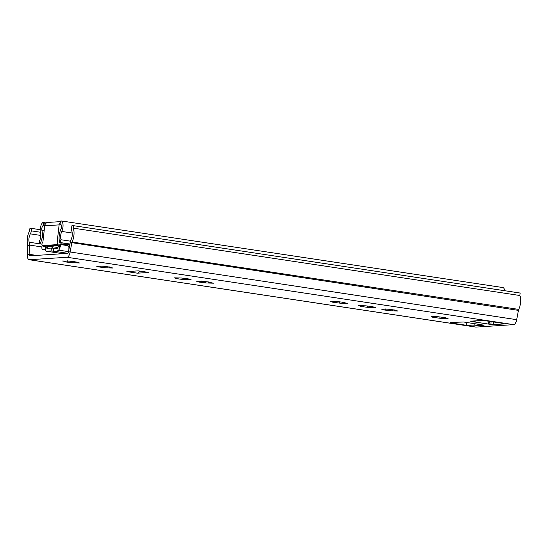 <?xml version="1.0" encoding="UTF-8"?>
<svg xmlns="http://www.w3.org/2000/svg" width="548" height="548" viewBox="0 0 548 548"><rect width="100%" height="100%" fill="white"/><g stroke="black" fill="none" stroke-linecap="round" stroke-linejoin="round"><path stroke-width="0.82" d="M358.659 305.661L365.852 305.832L373.133 306.784L371.825 306.88L375.613 307.64L368.379 307.428L361.139 306.517L360.146 306.27L361.454 306.174L358.659 305.661M380.99 309.031L388.183 309.202L395.464 310.154L394.156 310.25L397.944 311.011L390.71 310.798L383.47 309.88L382.477 309.641L383.785 309.545L380.99 309.031M330.519 301.414L337.719 301.592L345 302.544L343.692 302.64L347.48 303.393L340.246 303.188L332.999 302.27L332.013 302.03L333.321 301.934L330.519 301.414M431.105 316.586L438.297 316.758L445.579 317.717L444.27 317.813L448.059 318.566L440.825 318.361L433.584 317.443L432.591 317.203L433.9 317.1L431.105 316.586M174.202 277.836L181.395 278.007L188.676 278.959L187.368 279.062L191.156 279.816L183.923 279.61L176.682 278.692L175.689 278.446L176.997 278.35L174.202 277.836M196.533 281.206L203.726 281.377L211.007 282.33L209.699 282.426L213.487 283.186L206.254 282.974L199.013 282.062L198.02 281.816L199.328 281.72L196.533 281.206M96.126 266.061L103.325 266.232L110.607 267.184L109.299 267.28L113.087 268.041L105.853 267.828L98.606 266.917L97.613 266.671L98.928 266.575L96.126 266.061M62.541 260.992L69.74 261.17L77.021 262.122L75.713 262.218L79.501 262.971L72.268 262.766L65.02 261.848L64.027 261.608L65.342 261.512L62.541 260.992M73.521 225.673L73.247 228.139A9.789 4.089 98.6 0 1 72.103 242.024A1.959 0.815 -81.4 0 0 71.795 242.997L70.055 252.306A5.87 2.452 98.6 0 1 67.062 257.272L29.332 259.718A5.87 2.452 98.6 0 1 29.106 259.711L475.739 327.081A5.87 2.452 98.6 0 0 475.965 327.088L513.695 324.642A5.87 2.452 98.6 0 0 516.689 319.676L518.429 310.367A1.959 0.815 -81.4 0 1 518.737 309.394A9.789 4.089 98.6 0 0 519.881 295.509L520.155 293.05L73.521 225.673L71.863 225.783L71.583 228.249A3.911 1.637 -81.4 0 0 71.843 231.174A5.87 2.452 98.6 0 1 71.158 239.51A5.87 2.452 -81.4 0 0 70.233 242.428L68.493 251.738A1.959 0.815 98.6 0 1 67.493 253.395L29.763 255.841A1.959 0.815 98.6 0 1 29.688 255.834A1.959 0.815 98.6 0 1 29.126 254.293L29.462 245.072A5.87 2.452 -81.4 0 0 29.181 242.23A5.87 2.452 98.6 0 1 30.366 233.866A3.911 1.637 -81.4 0 0 31.298 230.859L31.572 228.393L29.907 228.502L29.633 230.968A9.789 4.089 98.6 0 0 27.653 244.901A1.959 0.815 -81.4 0 1 27.749 245.853L29.462 245.072L41.908 246.949M137.438 273.185L126.883 271.596L138.308 270.856L148.857 272.445L137.438 273.185A7.83 3.274 -81.4 0 0 139.843 271.123M473.328 321.005L473.239 321.765L470.554 321.183L480.541 320.532A5.87 0.486 6.4 0 1 488.309 321.169L500.619 323.025A5.87 0.486 6.4 0 1 503.961 323.841A5.87 0.486 6.4 0 1 503.4 323.984L493.412 324.628L489.069 324.156L489.385 321.327M463.663 322.005L484.117 325.197L473.952 325.889A5.87 0.486 6.4 0 1 466.177 325.259L453.867 323.402A5.87 0.486 6.4 0 1 450.531 322.587A5.87 0.486 6.4 0 1 451.086 322.443L463.663 322.005M40.23 229.701L31.572 228.393M29.106 259.711A5.87 2.452 98.6 0 1 27.407 255.073L27.749 245.853M519.881 295.509L73.247 228.139M466.115 322.375L465.423 322.272M481.247 324.663L479.884 324.457M489.343 321.327A4.699 1.966 98.6 0 1 488.741 322.662L488.33 323.724L489.069 324.156L473.239 321.765L476.431 320.799M138.158 270.863L148.563 272.438A7.83 3.274 -81.4 0 0 148.857 272.445M48.313 222.413L43.772 222.022A6.46 2.699 -81.4 0 0 40.847 225.975A6.46 2.699 -81.4 0 0 40.531 232.818A5.87 2.452 98.6 0 1 39.34 241.168L40.004 243.778L41.97 244.072M69.939 244.018L59.828 242.49L61.088 239.757A5.87 2.452 98.6 0 1 61.766 231.441A6.46 2.699 -81.4 0 0 63.02 224.803A6.46 2.699 -81.4 0 0 61.164 220.919A6.46 2.699 -81.4 0 0 60.917 220.913L60.787 224.447M43.819 222.022L43.381 225.516A2.939 1.226 -81.4 0 0 42.052 227.31A2.939 1.226 -81.4 0 0 41.908 230.42A9.398 3.925 98.6 0 1 42.34 235.222L42.038 237.901A9.398 3.925 98.6 0 1 40.004 243.778M504.667 290.707A6.46 2.699 -81.4 0 0 502.872 287.549A6.46 2.699 -81.4 0 0 502.817 287.542M59.828 242.49A9.398 3.925 98.6 0 1 59.095 236.791L59.396 234.112A9.398 3.925 98.6 0 1 60.917 229.187A2.939 1.226 -81.4 0 0 61.486 226.166A2.939 1.226 -81.4 0 0 60.636 224.406A2.939 1.226 -81.4 0 0 60.527 224.399L60.486 224.406M70.528 241.182L61.088 239.757M42.34 235.222L42.867 235.298C43.751 236.332 43.648 237.222 42.566 237.976L42.038 237.901M43.381 225.516L44.73 225.714L43.429 225.509M60.951 242.661A1.665 0.692 98.6 0 1 60.054 245.127L45.662 246.066A1.665 0.692 98.6 0 1 45.6 246.059L42.436 245.579A1.665 0.692 -81.4 0 1 41.984 243.908A1.665 0.692 -81.4 0 1 42.867 242.291L44.717 225.81A3.911 3.541 -93.7 0 1 47.977 222.433L60.794 221.604M60.746 222.063A3.911 3.541 86.3 0 0 59.109 224.879L57.259 241.36A1.665 0.692 -81.4 0 1 57.321 241.36A1.665 0.692 -81.4 0 1 57.773 243.031A1.665 0.692 -81.4 0 1 56.889 244.655L42.497 245.586L45.662 246.066L45.477 247.477A3.911 1.637 98.6 0 0 46.559 251.237A3.911 1.637 98.6 0 0 46.71 251.244L51.08 250.963L51.409 248.052L47.032 248.333A0.98 0.411 98.6 0 1 46.998 248.333A0.98 0.411 98.6 0 1 46.731 247.395L46.888 245.984M59.52 244.86L57.163 248.45L51.409 248.052M60.979 244.922L58.862 250.176L56.156 251.553L51.08 250.963M45.566 246.71L45.525 249.662M43.737 245.778A8.809 3.678 98.6 0 1 43.155 246.853L45.518 246.703M42.237 245.477A2.939 1.226 -81.4 0 0 42.717 249.758A2.939 1.226 -81.4 0 0 42.833 249.765L45.196 249.607M68.856 249.806L68.904 246.915L69.397 246.888L68.719 246.915A2.939 1.226 -81.4 0 0 68.829 246.922M61.534 244.196L60.76 244.264M61.534 244.175L63.958 244.333L60.636 244.566M51.581 248.059L51.485 248.045A2.939 1.226 -81.4 0 0 52.649 246.737L53.115 245.579M60.362 244.963L67.705 244.49M68.719 246.915A2.939 1.226 -81.4 0 1 67.945 245.744L67.637 244.113L66.445 244.189L66.52 243.504M60.89 243.785L66.445 244.189M69.692 245.326L69.192 245.36A1.76 0.733 98.6 0 1 69.123 245.36A1.76 0.733 98.6 0 1 68.664 244.655L69.788 244.819M52.204 245.641L52.17 245.723A1.76 0.733 98.6 0 1 51.471 246.511L48.594 246.696L48.491 245.881M47.731 245.929L47.71 246.764A1.959 0.815 -81.4 0 0 48.279 248.251A1.959 0.815 -81.4 0 0 48.354 248.251L51.485 248.045M68.5 243.798L68.664 244.655M367.427 307.223L367.544 306.168M389.758 310.593L389.875 309.531M339.294 302.982L339.411 301.921M439.873 318.155L439.989 317.093M182.97 279.405L183.087 278.343M205.301 282.768L205.425 281.713M104.901 267.623L105.017 266.568M71.315 262.561L71.432 261.499M475.965 327.088L29.332 259.718M513.695 324.642L67.062 257.272M27.407 255.073L29.126 254.293L36.497 255.402M516.689 319.676L68.493 251.738M518.429 310.367L70.233 242.428M40.812 235.441L30.366 233.866M40.394 232.229L31.298 230.859M41.963 244.155L29.181 242.23M518.737 309.394L72.103 242.024M490.823 324.416L491.138 321.594M493.412 324.628L493.714 321.984M503.4 323.984L503.441 323.58M471.486 321.498L471.527 321.121M453.867 323.402L453.997 322.251M466.177 325.259L466.492 322.457M473.952 325.889L474.205 323.615M67.219 262.04L67.356 260.8M100.805 267.109L100.942 265.869M201.205 282.254L201.349 281.008M178.874 278.884L179.018 277.644M435.776 317.635L435.92 316.395M335.198 302.462L335.335 301.222M385.662 310.072L385.806 308.832M363.331 306.709L363.468 305.469M72.268 233.023L61.766 231.441M44.162 230.756L41.908 230.42M44.347 222.098L43.956 225.591M42.867 235.298L42.566 237.976M59.109 224.879L44.717 225.81M56.889 244.655L60.054 245.127M67.931 245.675L62.362 244.833M68.514 251.628L58.862 250.176M67.877 245.367L63.746 244.744M47.779 247.552L46.731 247.395M62.931 253.69L46.71 251.244M67.74 253.299L56.156 251.553M58.951 249.95L59.485 245.168M53.581 251.244L53.903 248.333M53.053 251.162L53.375 248.258M52.649 246.737L57.978 247.538M48.484 246.395L49.895 246.614M480.377 324.546L465.923 322.368M65.342 261.512L65.397 261.04M74.295 262.704L74.405 261.704M75.713 262.218L75.754 261.841M98.928 266.575L98.983 266.102M107.881 267.773L107.99 266.766M109.299 267.28L109.34 266.903M199.328 281.72L199.383 281.247M208.288 282.919L208.398 281.912M209.699 282.426L209.74 282.049M176.997 278.35L177.052 277.877M185.95 279.549L186.067 278.548M187.368 279.062L187.409 278.679M433.9 317.1L433.954 316.634M442.853 318.299L442.969 317.299M444.27 317.813L444.312 317.429M333.321 301.934L333.376 301.462M342.274 303.126L342.39 302.126M343.692 302.64L343.733 302.263M383.785 309.545L383.84 309.072M392.745 310.743L392.854 309.736M394.156 310.25L394.197 309.873M361.454 306.174L361.509 305.702M370.407 307.373L370.523 306.366M371.825 306.88L371.866 306.503M502.872 287.549L61.164 220.919M62.856 253.697L46.559 251.237"/></g></svg>
